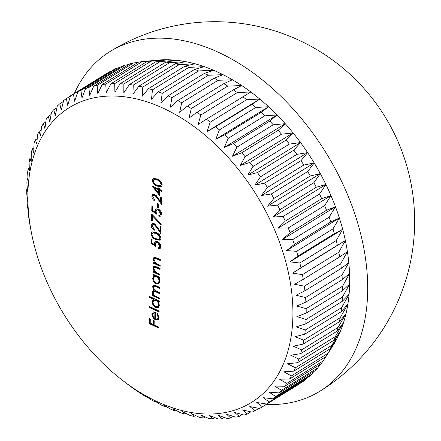 <?xml version="1.0" encoding="UTF-8"?>
<svg xmlns="http://www.w3.org/2000/svg" width="441" height="441" viewBox="0 0 441 441"><rect width="100%" height="100%" fill="white"/><g stroke="black" fill="none" stroke-linecap="round" stroke-linejoin="round"><path stroke-width="0.66" d="M163.721 108.458A173.28 113.254 -121.7 0 0 31.283 231.988A173.28 113.254 -121.7 0 0 123.011 380.737A173.28 113.254 -121.7 0 0 157.068 401.602A173.28 113.254 -121.7 0 0 292.885 316.71A173.28 113.254 -121.7 0 0 163.721 108.458M167.982 95.84A182.701 119.406 58.3 0 1 169.967 96.75A182.701 119.406 58.3 0 1 171.951 97.687L208.35 75.24A182.701 119.406 -121.7 0 0 206.371 74.303A182.701 119.406 -121.7 0 0 204.387 73.393L167.982 95.84L160.893 102.847L162.2 93.376A182.701 119.406 58.3 0 0 158.236 91.838L151.5 99.208L152.465 89.826A182.701 119.406 58.3 0 0 148.523 88.608L142.162 96.32L142.801 87.07A182.701 119.406 58.3 0 0 138.898 86.177L132.917 94.203L133.254 85.113A182.701 119.406 58.3 0 0 129.411 84.545L123.822 92.864L123.866 83.961A182.701 119.406 58.3 0 0 120.101 83.729L114.908 92.307L114.682 83.63A182.701 119.406 58.3 0 0 111.022 83.724L106.226 92.544L105.757 84.11A182.701 119.406 58.3 0 0 102.207 84.54L97.814 93.558L97.125 85.411A182.701 119.406 58.3 0 0 93.707 86.166L89.721 95.361L88.828 87.511A182.701 119.406 58.3 0 0 85.565 88.597L81.976 97.93L80.918 90.416A182.701 119.406 58.3 0 0 77.814 91.822L74.628 101.265L73.415 94.104A182.701 119.406 58.3 0 0 70.566 95.78A182.701 119.406 58.3 0 0 70.494 95.824L67.705 105.338L66.371 98.558A182.701 119.406 58.3 0 0 63.642 100.581L61.238 110.134L59.811 103.756A182.701 119.406 58.3 0 0 57.291 106.077L55.268 115.636L53.774 109.671A182.701 119.406 58.3 0 0 51.476 112.273L49.816 121.81L48.284 116.275A182.701 119.406 58.3 0 0 46.217 119.153L44.91 128.629L43.372 123.541A182.701 119.406 58.3 0 0 41.542 126.672L40.578 136.054L39.056 131.424A182.701 119.406 58.3 0 0 37.479 134.803L36.84 144.053L35.363 139.896A182.701 119.406 58.3 0 0 34.045 143.496L33.709 152.592L32.309 148.909A182.701 119.406 58.3 0 0 31.25 152.718L31.206 161.621L29.905 158.418A182.701 119.406 58.3 0 0 29.123 162.42L29.343 171.102L28.174 168.385A182.701 119.406 58.3 0 0 27.656 172.552L28.125 180.986L27.11 178.748A182.701 119.406 58.3 0 0 26.873 183.07L27.562 191.223L26.725 189.47A182.701 119.406 58.3 0 0 26.763 193.924L27.656 201.769L27.022 200.495A182.701 119.406 58.3 0 0 27.342 205.048L28.4 212.562L28.003 211.763A182.701 119.406 58.3 0 0 28.593 216.404L29.652 223.229A182.701 119.406 58.3 0 0 30.335 226.994L31.283 231.988M126.358 383.279L132.063 387.556A182.701 119.406 58.3 0 0 135.922 390.274L141.594 394.039A182.701 119.406 58.3 0 0 145.508 396.481L144.775 395.5L151.246 399.827A182.701 119.406 58.3 0 0 155.193 401.972L154.135 400.593L160.971 404.888A182.701 119.406 58.3 0 0 162.955 405.83A182.701 119.406 58.3 0 0 164.94 406.734L163.534 404.97L170.722 409.204A182.701 119.406 58.3 0 0 174.686 410.742L172.927 408.609L180.457 412.748A182.701 119.406 58.3 0 0 184.399 413.967L182.265 411.492L190.121 415.51A182.701 119.406 58.3 0 0 194.023 416.403L191.51 413.608L199.668 417.467A182.701 119.406 58.3 0 0 203.51 418.035L200.611 414.948L209.056 418.614A182.701 119.406 58.3 0 0 212.821 418.851L209.519 415.505L218.24 418.95A182.701 119.406 58.3 0 0 221.9 418.851L218.201 415.273L227.165 418.465A182.701 119.406 58.3 0 0 230.715 418.035L226.613 414.253L235.797 417.169A182.701 119.406 58.3 0 0 239.215 416.409L234.706 412.456L244.088 415.064A182.701 119.406 58.3 0 0 247.357 413.978L242.451 409.882L252.004 412.159A182.701 119.406 58.3 0 0 255.107 410.753L249.799 406.552L259.506 408.476A182.701 119.406 58.3 0 0 262.356 406.8A182.701 119.406 58.3 0 0 262.428 406.756L256.728 402.479L266.551 404.022A182.701 119.406 58.3 0 0 269.28 401.994L263.189 397.677L273.111 398.824A182.701 119.406 58.3 0 0 275.631 396.503L269.164 392.181L279.147 392.909A182.701 119.406 58.3 0 0 281.446 390.302L274.611 386.007L284.638 386.299A182.701 119.406 58.3 0 0 286.705 383.427L279.517 379.188L289.55 379.04A182.701 119.406 58.3 0 0 291.38 375.903L283.85 371.763L293.866 371.151A182.701 119.406 58.3 0 0 295.442 367.777L287.587 363.759L297.559 362.684A182.701 119.406 58.3 0 0 298.877 359.079L290.718 355.226L300.613 353.671A182.701 119.406 58.3 0 0 301.672 349.862L293.221 346.196L303.017 344.156A182.701 119.406 58.3 0 0 303.799 340.16L295.084 336.715L304.748 334.195A182.701 119.406 58.3 0 0 305.266 330.022L296.302 326.831L305.811 323.826A182.701 119.406 58.3 0 0 306.048 319.505L296.865 316.594L306.197 313.104A182.701 119.406 58.3 0 0 306.159 308.656L296.771 306.048L305.9 302.085A182.701 119.406 58.3 0 0 305.58 297.526L296.027 295.25L304.918 290.812A182.701 119.406 58.3 0 0 304.329 286.17L294.627 284.252L303.27 279.351A182.701 119.406 58.3 0 0 302.405 274.649L292.581 273.106L300.949 267.753A182.701 119.406 58.3 0 0 299.819 263.007L289.902 261.866L297.978 256.072A182.701 119.406 58.3 0 0 296.584 251.315L286.6 250.582L294.362 244.369A182.701 119.406 58.3 0 0 292.714 239.617L282.692 239.32L290.128 232.699A182.701 119.406 58.3 0 0 288.232 227.98L278.194 228.129L285.288 221.123A182.701 119.406 58.3 0 0 283.15 216.454L273.133 217.06L279.87 209.69A182.701 119.406 58.3 0 0 277.505 205.098L267.538 206.173L273.9 198.461A182.701 119.406 58.3 0 0 271.32 193.968L261.425 195.523L267.406 187.491A182.701 119.406 58.3 0 0 264.622 183.114L254.826 185.148L260.416 176.83A182.701 119.406 58.3 0 0 257.445 172.596L247.776 175.116L252.974 166.533A182.701 119.406 58.3 0 0 249.821 162.459L240.312 165.463L245.108 156.649A182.701 119.406 58.3 0 0 241.795 152.757L232.468 156.246L236.861 147.222A182.701 119.406 58.3 0 0 233.405 143.534L224.282 147.498L228.267 138.309A182.701 119.406 58.3 0 0 224.684 134.836L215.787 139.273L219.375 129.941A182.701 119.406 58.3 0 0 215.682 126.705L207.038 131.605L210.225 122.168A182.701 119.406 58.3 0 0 206.438 119.18L198.07 124.533L200.859 115.018A182.701 119.406 58.3 0 0 197 112.301L188.924 118.094L191.328 108.536A182.701 119.406 58.3 0 0 187.414 106.099L179.652 112.312L181.675 102.753A182.701 119.406 58.3 0 0 177.729 100.603L170.292 107.224L171.951 97.687M266.105 404.485A199.652 130.486 -121.7 0 0 319.786 391.299A199.652 130.486 -121.7 0 0 367.651 292.427A199.652 130.486 -121.7 0 0 218.83 52.485A199.652 130.486 -121.7 0 0 110.206 51.421A199.652 130.486 -121.7 0 0 74.314 93.47M208.35 75.24L223.074 74.678A176.108 115.101 -121.7 0 0 218.378 72.396A176.108 115.101 -121.7 0 0 213.676 70.301A176.108 115.101 -121.7 0 0 204.282 66.663A176.108 115.101 -121.7 0 0 194.944 63.774A176.108 115.101 -121.7 0 0 185.7 61.657A176.108 115.101 -121.7 0 0 176.604 60.318A176.108 115.101 -121.7 0 0 167.69 59.761A176.108 115.101 -121.7 0 0 159.008 59.993A176.108 115.101 -121.7 0 0 156.494 60.213L142.156 61.663A182.701 119.406 -121.7 0 0 138.612 62.093L102.207 84.54M159.636 190.44L159.526 195.44L152.09 185.97L158.683 189.04L158.71 187.822L159.686 188.279L159.659 189.492L161.858 190.518L161.836 191.46L159.636 190.44L160.243 190.065L161.853 190.815M155.772 246.53L151.037 243.234L151.131 238.906L152.112 239.364L152.029 242.947L154.521 244.683L154.367 243.355L155.271 241.392L157.558 241.492C159.631 242.622 160.722 244.369 160.827 246.728L159.962 248.586L158.071 248.691L158.093 247.748L159.184 247.655L159.851 246.216L157.498 242.418L156.031 242.357L155.337 243.983L155.772 246.53M160.16 265.366L160.138 266.309L153.176 263.073L153.198 262.125L154.455 262.709L153.143 259.137L153.915 257.461L156.737 257.902L160.292 259.556L160.27 260.504L155.408 258.354L154.504 258.443L153.992 259.699L155.778 263.178L160.16 265.366M159.956 274.28L159.934 275.228L152.972 271.987L152.994 271.044L154.251 271.628L152.939 268.056L153.711 266.381L156.533 266.816L160.089 268.475L160.066 269.418L155.204 267.268L154.3 267.362L153.793 268.619L155.574 272.097L159.956 274.28M152.906 275.096L153.512 274.721L154.797 275.322L154.19 275.697L152.906 275.096L152.928 274.148L159.885 277.389L159.863 278.337L158.661 277.775L159.918 281.54L158.771 283.899L156.202 283.866C154.014 282.593 152.851 280.685 152.713 278.155L154.19 275.697L153.711 275.917M159.124 311.032L159.102 311.98L149.334 307.427L149.356 306.484L159.124 311.032M155.607 319.091L157.459 319.124L158.236 317.47L156.836 313.953L157.255 313.303L159.096 317.752L158.132 319.984L155.425 319.957L153.121 317.989L151.891 314.378L153.33 311.914L155.767 312.2L155.607 319.091M152.939 312.101L153.33 311.914M158.76 327.112L158.738 328.054L149.212 323.622L149.328 318.485L150.304 318.942L150.21 323.132L153.143 324.493L153.236 320.304L154.212 320.761L154.118 324.951L158.76 327.112M153.716 299.367L149.56 297.432L149.582 296.484L159.35 301.032L159.328 301.98L158.126 301.418L159.377 305.183L158.236 307.542L155.667 307.509C153.474 306.236 152.31 304.329 152.173 301.798L153.209 299.599L154.322 298.992L150.166 297.058L149.56 297.432M159.422 297.929L159.399 298.871L152.437 295.63L152.459 294.687L153.666 295.25L152.713 293.723L152.399 291.975L153.088 290.465L154.135 290.305L152.52 286.7L153.198 285.211L155.888 285.63L159.659 287.389L159.636 288.331L155.866 286.578L153.859 286.159L153.369 287.262C153.738 289.384 154.896 290.762 156.831 291.396L159.543 292.659L159.521 293.601L155.976 291.953L153.733 291.457L153.248 292.537C153.578 294.566 154.659 295.911 156.489 296.561L159.422 297.929M156.097 232.479C158.815 233.482 160.458 235.472 161.015 238.449L160.144 240.262L155.932 239.639C153.22 238.691 151.577 236.74 151.004 233.785L151.908 231.922L156.097 232.479M154.152 224.475L152.829 224.475L152.173 225.864L154.311 229.331L154.289 230.274C152.36 229.199 151.329 227.562 151.191 225.362L152.029 223.488L154.096 223.493L157.465 227.22L159.951 231.04L160.061 226.134L161.037 226.591L160.877 233.752L157.029 227.826L154.152 224.475L154.758 224.105L152.829 224.475M152.636 216.107L152.525 220.991L151.55 220.533L151.698 214.05L161.34 224.138L160.915 224.767L152.636 216.107L153.248 215.732L161.318 224.171M156.511 214.106L151.77 210.809L151.869 206.482L152.845 206.939L152.762 210.522L155.26 212.259L155.1 210.93L156.004 208.968L158.291 209.062C160.37 210.197 161.461 211.945 161.566 214.304L160.695 216.162L158.804 216.266L158.826 215.318L159.923 215.23L160.59 213.791L158.236 209.993L156.764 209.933L156.075 211.553L156.511 214.106M158.347 203.902L158.253 207.954L157.277 207.496L157.371 203.444L158.347 203.902M154.813 195.291L153.49 195.291L152.834 196.68L154.973 200.148L154.951 201.09C153.021 200.016 151.991 198.378 151.858 196.179L152.691 194.305L154.758 194.31L158.132 198.037L160.612 201.857L160.722 196.951L161.704 197.408L161.538 204.569L157.691 198.643L154.813 195.291L155.419 194.922L153.49 195.291M157.31 178.98C160.028 179.978 161.671 181.968 162.233 184.944L161.362 186.758L157.15 186.141C154.438 185.192 152.79 183.241 152.217 180.286L153.121 178.423L157.31 178.98M27.965 178.225L27.11 178.748M29.249 167.718L28.174 168.385M31.223 157.608L29.905 158.418M33.874 147.944L32.309 148.909M37.198 138.761L35.363 139.896M41.184 130.112L39.056 131.424M45.814 122.03L43.372 123.541M51.073 114.555L48.284 116.275M56.939 107.72L53.774 109.671M63.399 101.54L59.811 103.756M70.428 96.055L66.371 98.558M110.779 71.497L109.82 71.657A182.701 119.406 -121.7 0 0 106.97 73.333A182.701 119.406 -121.7 0 0 106.898 73.377L70.637 95.736M109.82 71.657L73.415 94.104M119.561 67.633L117.317 67.969A182.701 119.406 -121.7 0 0 114.213 69.375L77.814 91.822M117.317 67.969L80.918 90.416M128.662 64.612L125.233 65.064A182.701 119.406 -121.7 0 0 121.964 66.15L85.565 88.597M125.233 65.064L88.828 87.511M138.05 62.44L133.529 62.964A182.701 119.406 -121.7 0 0 130.112 63.719L93.707 86.166M133.529 62.964L97.125 85.411M105.757 84.11L142.156 61.663L159.008 59.993L147.421 61.277L111.022 83.724M204.387 73.393L213.676 70.301L198.599 70.929A182.701 119.406 -121.7 0 0 194.635 69.391L204.282 66.663L188.864 67.379A182.701 119.406 -121.7 0 0 184.922 66.161L194.944 63.774L179.2 64.623A182.701 119.406 -121.7 0 0 175.303 63.73L185.7 61.657L169.653 62.666A182.701 119.406 -121.7 0 0 165.81 62.098L176.604 60.318L160.265 61.514A182.701 119.406 -121.7 0 0 156.505 61.282L167.69 59.761L151.087 61.183A182.701 119.406 -121.7 0 0 147.421 61.277M151.087 61.183L114.682 83.63M156.505 61.282L120.101 83.729M160.265 61.514L123.866 83.961M165.81 62.098L129.411 84.545M169.653 62.666L133.254 85.113M175.303 63.73L138.898 86.177M179.2 64.623L142.801 87.07M184.922 66.161L148.523 88.608M188.864 67.379L152.465 89.826M194.635 69.391L158.236 91.838M198.599 70.929L162.2 93.376M214.128 78.156A182.701 119.406 -121.7 0 1 218.08 80.306L232.435 79.766A176.108 115.101 -121.7 0 0 223.074 74.678L214.128 78.156L177.729 100.603M218.08 80.306L181.675 102.753M223.819 83.652A182.701 119.406 -121.7 0 1 227.732 86.094L241.707 85.543A176.108 115.101 -121.7 0 0 232.435 79.766L223.819 83.652L187.414 106.099M227.732 86.094L191.328 108.536M233.405 89.854A182.701 119.406 -121.7 0 1 237.264 92.571L250.852 91.987A176.108 115.101 -121.7 0 0 241.707 85.543L233.405 89.854L197 112.301M237.264 92.571L200.859 115.018M242.842 96.733A182.701 119.406 -121.7 0 1 246.624 99.721L259.821 99.06A176.108 115.101 -121.7 0 0 250.852 91.987L206.438 119.18M246.624 99.721L210.225 122.168M252.081 104.258A182.701 119.406 -121.7 0 1 255.774 107.494L268.575 106.728A176.108 115.101 -121.7 0 0 259.821 99.06L252.081 104.258L215.682 126.705M255.774 107.494L219.375 129.941M261.089 112.389A182.701 119.406 -121.7 0 1 264.672 115.862L277.064 114.952A176.108 115.101 -121.7 0 0 268.575 106.728L261.089 112.389L224.684 134.836M264.672 115.862L228.267 138.309M269.804 121.088A182.701 119.406 -121.7 0 1 273.26 124.775L285.25 123.695A176.108 115.101 -121.7 0 0 277.064 114.952L269.804 121.088L233.405 143.534M273.26 124.775L236.861 147.222M278.199 130.31A182.701 119.406 -121.7 0 1 281.507 134.202L293.094 132.917A176.108 115.101 -121.7 0 0 285.25 123.695L278.199 130.31L241.795 152.757M281.507 134.202L245.108 156.649M286.226 140.012A182.701 119.406 -121.7 0 1 289.373 144.086L300.558 142.57A176.108 115.101 -121.7 0 0 293.094 132.917L286.226 140.012L249.821 162.459M289.373 144.086L252.974 166.533M293.844 150.149A182.701 119.406 -121.7 0 1 296.821 154.383L307.609 152.603A176.108 115.101 -121.7 0 0 300.558 142.57L293.844 150.149L257.445 172.596M296.821 154.383L260.416 176.83M301.021 160.667A182.701 119.406 -121.7 0 1 303.805 165.044L314.207 162.972A176.108 115.101 -121.7 0 0 307.609 152.603L301.021 160.667L264.622 183.114M303.805 165.044L267.406 187.491M307.719 171.521A182.701 119.406 -121.7 0 1 310.299 176.014L320.32 173.627A176.108 115.101 -121.7 0 0 314.207 162.972L307.719 171.521L271.32 193.968M310.299 176.014L273.9 198.461M313.909 182.651A182.701 119.406 -121.7 0 1 316.269 187.243L325.921 184.514A176.108 115.101 -121.7 0 0 320.32 173.627L313.909 182.651L277.505 205.098M316.269 187.243L279.87 209.69M319.554 194.007A182.701 119.406 -121.7 0 1 321.687 198.676L330.976 195.584A176.108 115.101 -121.7 0 0 325.921 184.514L319.554 194.007L283.15 216.454M321.687 198.676L285.288 221.123M324.631 205.534A182.701 119.406 -121.7 0 1 326.527 210.252L335.474 206.774A176.108 115.101 -121.7 0 0 330.976 195.584L324.631 205.534L288.232 227.98M326.527 210.252L290.128 232.699M329.118 217.17A182.701 119.406 -121.7 0 1 330.767 221.922L339.383 218.036A176.108 115.101 -121.7 0 0 335.474 206.774L329.118 217.17L292.714 239.617M330.767 221.922L294.362 244.369M332.988 228.868A182.701 119.406 -121.7 0 1 334.377 233.625L342.685 229.314A176.108 115.101 -121.7 0 0 339.383 218.036L332.988 228.868L296.584 251.315M334.377 233.625L297.978 256.072M336.224 240.56A182.701 119.406 -121.7 0 1 337.354 245.306L345.364 240.554A176.108 115.101 -121.7 0 0 342.685 229.314L336.224 240.56L299.819 263.007M337.354 245.306L300.949 267.753M338.809 252.202A182.701 119.406 -121.7 0 1 339.669 256.905L347.409 251.701A176.108 115.101 -121.7 0 0 345.364 240.554L338.809 252.202L302.405 274.649M339.669 256.905L303.27 279.351M340.733 263.724A182.701 119.406 -121.7 0 1 341.323 268.365L348.809 262.704A176.108 115.101 -121.7 0 0 347.409 251.701L340.733 263.724L304.329 286.17M341.323 268.365L304.918 290.812M341.984 275.079A182.701 119.406 -121.7 0 1 342.299 279.638L349.553 273.503A176.108 115.101 -121.7 0 0 348.809 262.704L341.984 275.079L305.58 297.526M342.299 279.638L305.9 302.085M342.558 286.209A182.701 119.406 -121.7 0 1 342.596 290.658L349.647 284.043A176.108 115.101 -121.7 0 0 349.553 273.503L342.558 286.209L306.159 308.656M342.596 290.658L306.197 313.104M342.453 297.058A182.701 119.406 -121.7 0 1 342.216 301.379L349.085 294.285A176.108 115.101 -121.7 0 0 349.647 284.043L342.453 297.058L306.048 319.505M342.216 301.379L305.811 323.826M341.665 307.575A182.701 119.406 -121.7 0 1 341.152 311.748L347.866 304.169A176.108 115.101 -121.7 0 0 349.085 294.285L341.665 307.575L305.266 330.022M341.152 311.748L304.748 334.195M340.204 317.713A182.701 119.406 -121.7 0 1 339.416 321.71L346.003 313.645A176.108 115.101 -121.7 0 0 347.866 304.169L340.204 317.713L303.799 340.16M339.416 321.71L303.017 344.156M338.071 327.415A182.701 119.406 -121.7 0 1 337.012 331.224L343.5 322.674A176.108 115.101 -121.7 0 0 346.003 313.645L338.071 327.415L301.672 349.862M337.012 331.224L300.613 353.671M335.281 336.632A182.701 119.406 -121.7 0 1 333.958 340.237L340.369 331.213A176.108 115.101 -121.7 0 0 343.5 322.674L335.281 336.632L298.877 359.079M333.958 340.237L297.559 362.684M331.847 345.331A182.701 119.406 -121.7 0 1 330.265 348.704L336.632 339.212A176.108 115.101 -121.7 0 0 340.369 331.213L331.847 345.331L295.442 367.777M330.265 348.704L293.866 371.151M327.779 353.456A182.701 119.406 -121.7 0 1 325.954 356.593L332.718 345.987A176.108 115.101 -121.7 0 0 336.632 339.212L327.779 353.456L291.38 375.903M325.954 356.593L289.55 379.04M325.916 356.615L323.11 360.981L286.705 383.427M284.638 386.299L321.037 363.853A182.701 119.406 -121.7 0 0 323.11 360.981M320.144 364.409L317.851 367.855L281.446 390.302M279.147 392.909L315.552 370.462A182.701 119.406 -121.7 0 0 317.851 367.855M313.744 371.576L312.03 374.056L275.631 396.503M273.111 398.824L309.51 376.377A182.701 119.406 -121.7 0 0 312.03 374.056M306.721 378.097L305.679 379.547L269.28 401.994M266.551 404.022L302.95 381.575A182.701 119.406 -121.7 0 0 305.679 379.547M299.092 383.957L262.428 406.756M258.977 408.372L255.107 410.753M250.775 411.872L247.357 413.978M242.23 414.551L239.215 416.409M233.366 416.403L230.715 418.035M224.221 417.423L221.9 418.851M214.833 417.61L212.821 418.851M205.241 416.966L203.51 418.035M195.49 415.499L194.023 416.403M185.622 413.211L184.399 413.967M175.678 410.13L174.686 410.742M165.711 406.255L164.94 406.734M155.767 401.624L155.193 401.972M145.883 396.244L145.508 396.481M27.474 200.214L27.022 200.495M27.375 189.073L26.725 189.47M345.364 240.554L292.581 273.106M342.685 229.314L289.902 261.866M339.383 218.036L286.6 250.582M335.474 206.774L282.692 239.32M330.976 195.584L278.194 228.129M325.921 184.514L273.133 217.06M320.32 173.627L267.538 206.173M314.207 162.972L261.425 195.523M307.609 152.603L254.826 185.148M300.558 142.57L247.776 175.116M293.094 132.917L240.312 165.463M285.25 123.695L232.468 156.246M277.064 114.952L224.282 147.498M268.575 106.728L215.787 139.273M259.821 99.06L207.038 131.605M158.749 327.404L149.819 323.247L149.212 323.622M149.819 323.247L149.918 318.76M153.826 320.579L153.749 324.118L153.143 324.493M157.459 319.124L158.065 318.749L158.843 317.101L158.236 317.47M158.843 317.101L157.443 313.584L156.836 313.953M158.396 319.775L156.031 319.582L155.425 319.957M156.031 319.582L153.727 317.614L153.121 317.989M153.727 317.614L152.498 314.003L151.891 314.378M152.498 314.003L153.259 311.941M154.758 318.589L155.364 318.22L155.497 312.371L153.589 312.884L152.746 314.725L153.352 317.013L154.758 318.589L154.89 312.746L153.589 312.884M155.497 312.371L154.89 312.746M159.118 311.329L149.94 307.057L149.334 307.427M149.94 307.057L149.946 306.76M150.166 297.058L150.172 296.76M159.344 301.33L158.732 301.043L158.126 301.418M158.528 307.333L156.274 307.134L155.667 307.509M156.274 307.134C154.08 305.861 152.917 303.959 152.779 301.423L152.173 301.798M152.779 301.423L153.534 299.439M158.148 301.407L156.472 299.99L155.866 300.365L153.898 300.327L153.027 302.184C153.126 304.119 154.019 305.585 155.695 306.572L157.663 306.567L158.269 306.192L159.129 304.378L158.628 302.217M156.472 299.99L154.504 299.952L153.898 300.327M159.129 304.378L158.523 304.748C158.44 302.791 157.553 301.33 155.866 300.365M157.663 306.567L158.523 304.748M159.416 298.221L153.044 295.255L152.437 295.63M153.044 295.255L153.049 294.963M154.168 294.941L153.666 295.25M153.402 293.519L152.713 293.723M153.319 293.353L153.005 291.6L152.399 291.975M153.005 291.6L153.418 290.332M154.598 290.018L154.135 290.305M153.424 287.896L153.126 286.325L152.52 286.7M153.126 286.325L153.529 285.068M159.653 287.686L156.472 286.203L154.466 285.785L153.859 286.159M159.532 292.951L156.588 291.578L154.339 291.088L153.733 291.457M153.512 274.721L153.518 274.423M159.879 277.687L159.267 277.4L158.661 277.775M159.063 283.69L156.809 283.491L156.202 283.866M156.809 283.491C154.62 282.218 153.457 280.311 153.319 277.78L152.713 278.155M153.319 277.78L154.041 275.752M158.683 277.764L157.007 276.347L156.401 276.722L154.438 276.683L153.567 278.541C153.666 280.476 154.554 281.942 156.235 282.924L158.198 282.924L158.804 282.549L159.67 280.73L159.162 278.574M157.007 276.347L155.045 276.309L154.438 276.683M159.67 280.73L159.063 281.104C158.975 279.147 158.087 277.687 156.401 276.722M158.198 282.924L159.063 281.104M159.951 274.578L153.584 271.612L152.972 271.987M153.584 271.612L153.589 271.32M154.78 271.298L154.251 271.628M153.948 269.716L153.545 267.681L152.939 268.056M153.545 267.681L154.041 266.232M160.083 268.767L155.811 266.893L155.204 267.268M155.811 266.893L154.3 267.362M160.155 265.664L153.782 262.698L153.176 263.073M153.782 262.698L153.788 262.401M154.984 262.384L154.455 262.709M154.152 260.796L153.749 258.762L153.143 259.137M153.749 258.762L154.245 257.318M160.287 259.854L156.015 257.979L155.408 258.354M156.015 257.979L154.504 258.443M155.524 245.56L151.643 242.859L151.037 243.234M151.643 242.859L151.726 239.182M154.367 243.355L154.973 242.98L155.127 244.308L154.521 244.683M154.973 242.98L155.59 241.244M160.237 248.371L158.677 248.316L158.071 248.691M158.677 248.316L158.688 247.809M159.184 247.655L159.791 247.28L160.458 245.841L159.851 246.216M160.458 245.841L158.104 242.043L157.498 242.418M158.104 242.043L156.031 242.357M160.425 240.042L156.538 239.27L155.932 239.639M156.538 239.27C153.826 238.322 152.184 236.37 151.61 233.41L151.004 233.785M151.61 233.41L152.228 231.768M159.361 239.281L160.645 237.589L159.063 234.562L156.676 233.052L153.225 232.55L151.98 234.21C152.509 236.508 153.832 238.002 155.954 238.697L159.361 239.281L160.039 237.964L158.457 234.937L156.07 233.427L152.619 232.925M156.676 233.052L156.07 233.427M159.063 234.562L158.457 234.937M160.645 237.589L160.039 237.964M154.306 229.563L151.803 224.987L151.191 225.362M151.803 224.987L152.371 223.322M160.656 226.409L160.557 230.665L159.951 231.04M160.904 232.49L159.962 231.034M157.624 227.462L157.029 227.826M155.849 224.932L154.758 224.105M152.542 220.34L151.55 220.533M152.156 220.158L152.283 214.662M156.263 213.135L152.377 210.434L151.77 210.809M152.377 210.434L152.459 206.757M155.1 210.93L155.706 210.555L155.866 211.884L155.26 212.259M155.706 210.555L156.329 208.819M160.971 215.947L159.41 215.892L158.804 216.266M159.41 215.892L159.422 215.384M159.923 215.23L160.53 214.855L161.197 213.416L160.59 213.791M161.197 213.416L158.843 209.618L158.236 209.993M158.843 209.618L157.371 209.558L156.764 209.933M158.269 207.303L157.277 207.496M157.884 207.127L157.961 203.72M154.967 200.379L152.465 195.804L151.858 196.179M152.465 195.804L153.038 194.139M161.318 197.226L161.219 201.482L160.612 201.857M161.566 203.307L160.623 201.851M158.286 198.279L157.691 198.643M156.516 195.749L155.419 194.922M159.548 194.338L153.281 186.526M159.3 188.098L159.289 188.665L158.683 189.04M158.589 193.125L159.195 192.75L159.267 189.608L155.133 187.684L154.526 188.059L158.589 193.125L158.661 189.983L154.526 188.059M159.267 189.608L158.661 189.983M161.638 186.537L157.757 185.766L157.15 186.141M157.757 185.766C155.045 184.818 153.402 182.866 152.823 179.911L152.217 180.286M152.823 179.911L153.446 178.269M160.579 185.777L161.864 184.084L160.276 181.064L157.895 179.548L154.438 179.046L153.192 180.705C153.722 183.004 155.05 184.503 157.167 185.192L160.579 185.777L161.257 184.459L159.67 181.438L157.283 179.922L153.832 179.421M157.895 179.548L157.283 179.922M160.276 181.064L159.67 181.438M161.864 184.084L161.257 184.459M156.472 286.203L155.866 286.578M156.588 291.578L155.976 291.953M157.398 267.522L156.792 267.896M157.602 258.602L156.996 258.977M123.011 380.737L126.451 383.372M319.786 391.299A199.652 199.652 0 0 0 299.257 40.363A199.652 199.652 0 0 0 110.206 51.421M106.97 73.333L70.566 95.78M298.755 384.354L262.356 406.8"/></g></svg>
